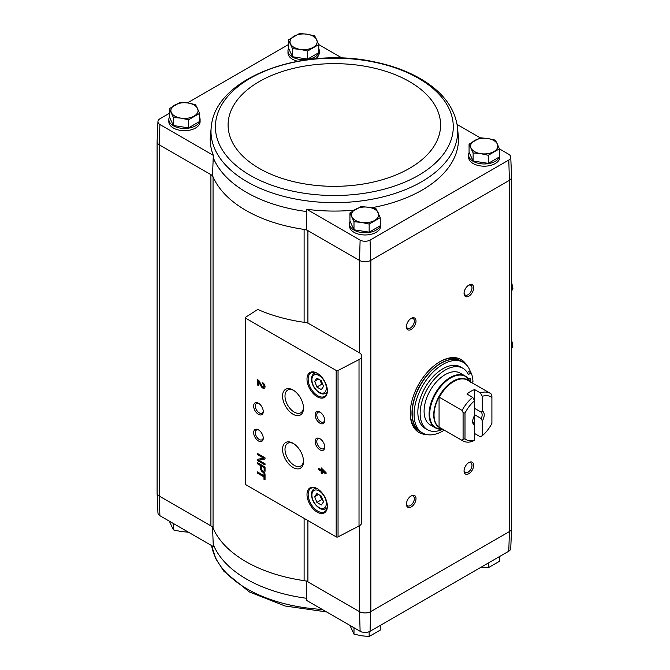 <?xml version="1.0" encoding="UTF-8"?>
<svg xmlns="http://www.w3.org/2000/svg" width="670" height="670" viewBox="0 0 670 670"><rect width="100%" height="100%" fill="white"/><g stroke="black" fill="none" stroke-linecap="round" stroke-linejoin="round"><path stroke-width="1" d="M213.345 546.561L159.904 515.707L159.284 496.076L210.908 525.883A8.149 4.707 0 0 1 213.052 528.069A125.005 72.167 0 0 0 304.113 580.639A8.149 4.707 0 0 1 307.907 581.878L359.53 611.685L360.117 631.299L306.676 600.446L306.659 598.293A124.243 71.732 180 0 1 213.227 544.358A124.243 71.732 180 0 1 213.227 544.35L213.345 546.561M157.098 492.701A8.157 4.707 0 0 0 157.098 492.986L157.952 512.944A7.303 4.213 0 0 0 159.904 515.707M213.227 544.35L212.532 526.821M306.274 580.94L306.659 598.293M307.907 323.166L307.907 230.647A8.149 4.707 0 0 0 304.113 229.408A125.005 72.167 0 0 0 306.274 229.709L359.53 260.454A8.157 4.707 0 0 0 370.652 260.454L370.058 240.128A7.303 4.213 0 0 1 360.117 240.128L306.676 209.274A124.126 71.665 0 0 0 354.045 210.171M371.49 207.792A124.126 71.665 0 0 0 458.389 136.831L457.317 125.935C454.377 107.837 442.987 92.636 423.139 80.325C409.621 72.033 393.751 65.97 375.552 62.126C303.82 45.794 216.167 76.891 211.368 125.935L211.368 125.935A123.347 71.213 0 0 0 247.13 181.796A123.347 71.213 0 0 0 385.92 196.126A123.347 71.213 0 0 0 457.317 125.935M370.058 240.128L508.79 160.038A7.303 4.213 0 0 0 510.741 157.056A7.303 4.213 0 0 0 508.79 154.293L499.368 148.857L488.288 155.281L480.708 153.648L473.129 152.936L469.067 144.184L480.164 137.777L457.099 124.453M499.376 152.752A15.628 9.02 180 0 1 499.845 154.946L499.845 157.165A15.628 9.02 180 0 1 484.226 166.185A15.628 9.02 180 0 1 468.598 157.165L468.598 154.946A15.628 9.02 180 0 1 469.176 152.509M380.242 221.527A15.628 9.02 180 0 1 380.719 223.73L380.719 225.949A15.628 9.02 180 0 1 365.091 234.969A15.628 9.02 180 0 1 349.464 225.949L349.464 223.73A15.628 9.02 180 0 1 350.05 221.293M213.052 528.069L213.052 176.838A8.149 4.707 0 0 0 210.908 174.652L212.532 175.59A125.005 72.167 0 0 0 213.052 176.838A125.005 72.167 0 0 0 304.113 229.408L304.113 322.303M342.144 58.081L318.753 44.58L307.664 50.995L300.085 49.371L292.505 48.65L288.443 39.907L299.54 33.5L307.12 34.212L314.699 35.845L318.753 44.597L318.753 52.679L307.664 59.077L307.664 50.995M212.532 175.59L213.227 157.618A124.243 71.732 0 0 0 306.659 211.561L306.676 209.274M211.368 125.935L210.305 136.831A124.126 71.665 0 0 0 213.345 155.39L213.227 157.618M213.345 155.39L159.904 124.536L159.284 144.846L159.485 496.194A8.149 4.707 0 0 1 157.098 492.869L157.098 141.797M210.908 525.883L210.908 174.652L159.485 144.963M306.659 211.561L306.274 229.709M360.117 240.128L359.53 260.454M469.067 144.184L469.067 152.266L473.129 161.018L488.288 163.363L499.376 156.956L499.376 148.874L497.349 144.042A13.584 7.847 180 0 1 493.832 151.621A13.584 7.847 180 0 1 480.708 153.648A13.584 7.847 180 0 1 471.102 148.103A13.584 7.847 180 0 1 474.62 140.524A13.584 7.847 180 0 1 487.743 138.497L495.314 140.122L497.349 144.042A13.584 7.847 180 0 0 487.743 138.497L480.164 137.777M288.443 39.907L288.443 47.989L292.505 56.741L307.664 59.077M349.933 212.968L349.933 221.05L353.995 229.802L369.153 232.147L380.242 225.74L380.242 217.658L369.153 224.065L361.574 222.432L353.995 221.72L349.933 212.968L361.029 206.561L368.609 207.273L376.18 208.906L380.242 217.658M169.317 108.682L169.317 116.773L173.371 125.516L188.53 127.861L199.627 121.454L199.627 113.372L188.53 119.779L180.95 118.146L173.371 117.434L169.317 108.682L180.406 102.284L187.985 102.996L195.565 104.629L199.627 113.372M508.79 551.209A7.303 4.213 0 0 0 510.741 548.437L511.595 528.479A8.157 4.707 180 0 1 509.401 531.578L508.79 551.209L370.058 631.299L370.652 611.685L509.2 531.695A8.149 4.707 0 0 0 511.587 528.37L511.587 177.299M360.117 631.299A7.303 4.213 0 0 0 370.058 631.299M157.098 492.986A8.157 4.707 0 0 0 159.284 496.076M359.53 611.685A8.157 4.707 0 0 0 370.652 611.685M359.329 525.816L359.329 611.568A8.149 4.707 0 0 0 370.853 611.568L370.853 260.337L509.401 180.347A8.157 4.707 180 0 0 511.595 177.014L510.741 157.056M509.2 180.464L509.401 531.578M359.329 352.747L309.012 323.702A8.149 4.707 0 0 0 305.143 322.454A125.818 72.636 0 0 1 258.771 309.875A1.357 0.787 0 0 0 256.945 309.976L245.722 317.17A1.357 0.787 0 0 0 245.371 317.697A1.357 0.787 0 0 0 245.773 318.25L336.181 370.443A1.357 0.787 0 0 0 338.048 370.477L359.019 359.572A8.149 4.707 0 0 0 361.716 356.08A8.149 4.707 0 0 0 359.329 352.747L359.329 260.337M426.262 434.462A42.118 24.321 -60 0 1 418.968 432.493A42.118 24.321 -60 0 1 418.968 383.86A42.118 24.321 -60 0 1 461.086 359.539A42.118 24.321 -60 0 1 466.446 364.874M468.849 296.173A6.792 3.919 -60 0 1 464.05 293.401A6.792 3.919 -60 0 1 468.849 285.077A6.792 3.919 -60 0 1 473.656 287.849A6.792 3.919 -60 0 1 468.849 296.173M468.849 473.673A6.792 3.919 -60 0 1 464.05 470.901A6.792 3.919 -60 0 1 468.849 462.576A6.792 3.919 -60 0 1 473.656 465.349A6.792 3.919 -60 0 1 468.849 473.673M411.204 506.956A6.792 3.919 -60 0 1 406.405 504.183A6.792 3.919 -60 0 1 411.204 495.859A6.792 3.919 -60 0 1 416.011 498.631A6.792 3.919 -60 0 1 411.204 506.956M411.204 329.456A6.792 3.919 -60 0 1 406.405 326.675A6.792 3.919 -60 0 1 411.204 318.359A6.792 3.919 -60 0 1 416.011 321.131A6.792 3.919 -60 0 1 411.204 329.456M288.443 44.58L187.416 102.912M169.317 113.364L159.904 118.791A7.303 4.213 0 0 0 157.952 121.563A7.303 4.213 0 0 0 159.904 124.536M199.627 117.25A15.628 9.02 180 0 1 200.095 119.444L200.095 121.664A15.628 9.02 180 0 1 184.468 130.684A15.628 9.02 180 0 1 168.84 121.664L168.84 119.444A15.628 9.02 180 0 1 169.426 117.007M318.753 48.466A15.628 9.02 180 0 1 319.23 50.669L319.23 52.88A15.628 9.02 180 0 1 315.394 58.801M297.681 61.23A15.628 9.02 180 0 1 287.974 52.88L287.974 50.669A15.628 9.02 180 0 1 288.561 48.223M157.952 121.563L157.098 141.521A8.157 4.707 0 0 0 159.284 144.846M508.79 160.038L509.401 180.347M263.972 473.288L263.972 475.683L257.355 471.873L257.355 473.112L263.972 476.931L263.972 479.326L265.044 479.946L265.044 473.908L263.972 473.288M265.044 467.057L257.355 462.618L257.355 463.724L260.588 465.591L260.588 468.338A3.149 1.817 -120 0 0 261.962 471.512A3.149 1.817 -120 0 0 264.39 472.358A3.149 1.817 -120 0 0 265.044 470.918L265.044 467.057M265.044 457.844L257.355 453.406L257.355 454.562L263.553 458.138L257.355 459.352L257.355 460.508L265.044 464.946L265.044 463.791L258.846 460.215L265.044 459L265.044 457.844M321.165 467.836L321.165 469.879L318.401 468.28L318.401 469.519L321.165 471.119L321.165 473.162L322.236 473.782L322.236 471.739L326.081 473.958L326.081 472.719L321.165 467.836M262.741 382.704L262.741 383.944A1.742 1.005 -120 0 1 263.871 385.476A1.742 1.005 -120 0 1 263.611 386.875A1.742 1.005 -120 0 1 261.844 385.836L258.846 380.459L257.355 379.597L257.355 384.923L258.436 385.543L258.436 381.523L261.066 386.238A3.258 1.884 -120 0 0 264.365 388.19A3.258 1.884 -120 0 0 264.868 385.577A3.258 1.884 -120 0 0 262.741 382.704M317.186 512.131A14.405 8.316 -120 0 0 327.37 506.252A14.405 8.316 -120 0 0 317.186 488.614A14.405 8.316 -120 0 0 307.002 494.494A14.405 8.316 -120 0 0 317.186 512.131M317.186 396.757A14.405 8.316 -120 0 0 327.37 390.878A14.405 8.316 -120 0 0 317.186 373.24A14.405 8.316 -120 0 0 307.002 379.12A14.405 8.316 -120 0 0 317.186 396.757M319.933 423.197A6.792 3.919 -120 0 0 324.741 420.425A6.792 3.919 -120 0 0 319.933 412.1A6.792 3.919 -120 0 0 315.135 414.872A6.792 3.919 -120 0 0 319.933 423.197M319.933 449.821A6.792 3.919 -120 0 0 324.741 447.049A6.792 3.919 -120 0 0 319.933 438.724A6.792 3.919 -120 0 0 315.135 441.496A6.792 3.919 -120 0 0 319.933 449.821M293.033 414.219A14.824 8.559 -120 0 0 303.518 408.164A14.824 8.559 -120 0 0 293.033 390.015A14.824 8.559 -120 0 0 282.556 396.062A14.824 8.559 -120 0 0 293.033 414.219M293.033 467.467A14.824 8.559 -120 0 0 303.518 461.421A14.824 8.559 -120 0 0 293.033 443.264A14.824 8.559 -120 0 0 282.556 449.319A14.824 8.559 -120 0 0 293.033 467.467M258.444 414.32A6.792 3.919 -120 0 0 263.251 411.548A6.792 3.919 -120 0 0 258.444 403.223A6.792 3.919 -120 0 0 253.645 406.003A6.792 3.919 -120 0 0 258.444 414.32M258.444 440.944A6.792 3.919 -120 0 0 263.251 438.172A6.792 3.919 -120 0 0 258.444 429.855A6.792 3.919 -120 0 0 253.645 432.627A6.792 3.919 -120 0 0 258.444 440.944M245.371 317.697L245.371 484.108A1.357 0.787 0 0 0 245.773 484.661L336.181 536.854A1.357 0.787 0 0 0 338.048 536.879L359.019 525.983A8.149 4.707 0 0 0 361.716 522.483L361.716 356.08M258.88 430.123A5.62 3.241 -120 0 0 256.468 430.056A5.62 3.241 -120 0 0 255.605 434.554A5.62 3.241 -120 0 0 259.282 439.503A5.62 3.241 -120 0 0 262.087 439.78A5.62 3.241 -120 0 0 263.226 437.661M258.88 403.499A5.62 3.241 -120 0 0 256.468 403.432A5.62 3.241 -120 0 0 255.605 407.93A5.62 3.241 -120 0 0 259.282 412.879A5.62 3.241 -120 0 0 262.087 413.156A5.62 3.241 -120 0 0 263.226 411.028M293.661 443.649A13.099 7.563 -120 0 0 287.849 443.239A13.099 7.563 -120 0 0 285.663 453.682A13.099 7.563 -120 0 0 294.256 465.357A13.099 7.563 -120 0 0 300.947 465.918A13.099 7.563 -120 0 0 303.493 460.684M293.661 390.401A13.099 7.563 -120 0 0 287.849 389.99A13.099 7.563 -120 0 0 285.663 400.434A13.099 7.563 -120 0 0 294.256 412.109A13.099 7.563 -120 0 0 300.947 412.67A13.099 7.563 -120 0 0 303.493 407.427M320.369 439.001A5.62 3.241 -120 0 0 317.957 438.925A5.62 3.241 -120 0 0 317.094 443.431A5.62 3.241 -120 0 0 320.762 448.381A5.62 3.241 -120 0 0 323.577 448.657A5.62 3.241 -120 0 0 324.716 446.53M320.369 412.377A5.62 3.241 -120 0 0 317.957 412.301A5.62 3.241 -120 0 0 317.094 416.807A5.62 3.241 -120 0 0 320.762 421.757A5.62 3.241 -120 0 0 323.577 422.033A5.62 3.241 -120 0 0 324.716 419.906M321.324 380.736L316.893 378.173L314.674 381.331L316.893 387.042L321.324 389.605L323.543 386.448L321.324 380.736M317.479 373.416A13.584 7.847 -120 0 0 310.972 372.897A13.584 7.847 -120 0 0 308.887 383.784A13.584 7.847 -120 0 0 317.764 395.761A13.584 7.847 -120 0 0 324.556 396.431A13.584 7.847 -120 0 0 327.37 390.535M321.324 496.11L316.893 493.547L314.674 496.705L316.893 502.425L321.324 504.987L323.543 501.83L321.324 496.11M317.479 488.79A13.584 7.847 -120 0 0 310.972 488.279A13.584 7.847 -120 0 0 308.887 499.167A13.584 7.847 -120 0 0 317.764 511.135A13.584 7.847 -120 0 0 324.556 511.813A13.584 7.847 -120 0 0 327.37 505.917M258.436 381.523L259.014 381.188L261.643 385.903A3.258 1.884 -120 0 0 264.633 387.98M263.318 383.123L262.741 383.944M263.611 386.875L264.181 386.54A1.742 1.005 -120 0 0 264.449 385.149A1.742 1.005 -120 0 0 263.318 383.617M257.933 379.932L257.933 384.588L257.355 384.923M257.933 384.588L258.436 384.882M321.742 468.171L321.742 469.544L321.165 469.879M318.97 468.615L318.401 469.519M318.97 469.193L321.742 470.784L321.165 471.119M321.742 470.784L321.742 472.827L321.165 473.162M321.742 472.827L322.236 473.12M326.081 473.296L322.814 471.412L322.236 471.739M323.744 471.37L322.236 469.704L322.236 470.499L323.744 471.37L324.322 471.035L322.814 469.369L322.236 469.704M257.933 453.741L257.355 454.562M257.933 454.227L264.131 457.803L263.553 458.138M257.933 459.243L257.355 460.508M257.933 460.173L265.044 464.276M265.044 458.782L258.846 460.215M257.933 462.953L257.355 463.724M257.933 463.397L261.166 465.256L260.588 465.591M261.166 465.256L261.166 468.012A3.149 1.817 -120 0 0 262.355 470.977A3.149 1.817 -120 0 0 264.65 472.149M264.122 467.635L261.509 466.119L261.509 468.874A1.851 1.064 -120 0 0 262.313 470.734A1.851 1.064 -120 0 0 263.737 471.228A1.851 1.064 -120 0 0 264.122 470.382L264.122 467.635L264.7 467.3L262.087 465.792L261.509 466.119M263.737 471.228L264.315 470.893A1.851 1.064 -120 0 0 264.7 470.047L264.7 467.3M264.541 473.623L264.541 475.348L263.972 475.683M257.933 472.199L257.355 473.112M257.933 472.777L264.541 476.596L263.972 476.931M264.541 476.596L264.541 478.991L263.972 479.326M264.541 478.991L265.044 479.276M318.51 494.485L314.674 496.705M320.026 495.356L321.692 499.653L316.893 502.425M321.692 499.653L322.99 500.398M318.51 379.111L314.674 381.331M320.026 379.982L321.692 384.27L316.893 387.042M321.692 384.27L322.99 385.024M410.769 318.635A5.62 3.241 -60 0 1 413.181 318.56A5.62 3.241 -60 0 1 414.043 323.057A5.62 3.241 -60 0 1 410.375 328.007A5.62 3.241 -60 0 1 407.569 328.292A5.62 3.241 -60 0 1 406.422 326.164M410.769 496.135A5.62 3.241 -60 0 1 413.181 496.06A5.62 3.241 -60 0 1 414.043 500.565A5.62 3.241 -60 0 1 410.375 505.515A5.62 3.241 -60 0 1 407.569 505.791A5.62 3.241 -60 0 1 406.422 503.664M468.414 462.853A5.62 3.241 -60 0 1 470.826 462.777A5.62 3.241 -60 0 1 471.688 467.283A5.62 3.241 -60 0 1 468.02 472.233A5.62 3.241 -60 0 1 465.215 472.509A5.62 3.241 -60 0 1 464.067 470.382M468.414 285.353A5.62 3.241 -60 0 1 470.826 285.278A5.62 3.241 -60 0 1 471.688 289.783A5.62 3.241 -60 0 1 468.02 294.733A5.62 3.241 -60 0 1 465.215 295.009A5.62 3.241 -60 0 1 464.067 292.882M424.345 433.858A42.118 24.321 -60 0 1 418.49 432.209M460.6 359.271A42.118 24.321 -60 0 1 464.955 363.517M499.845 154.946A15.628 9.02 180 0 1 484.226 163.966A15.628 9.02 180 0 1 468.598 154.946M319.23 50.669A15.628 9.02 180 0 1 303.602 59.689A15.628 9.02 180 0 1 287.974 50.669M380.719 223.73A15.628 9.02 180 0 1 365.091 232.75A15.628 9.02 180 0 1 349.464 223.73M200.095 119.444A15.628 9.02 180 0 1 184.468 128.464A15.628 9.02 180 0 1 168.84 119.444M173.371 125.516L173.371 117.434M188.53 127.861L188.53 119.779M194.074 116.119A13.584 7.847 180 0 1 180.95 118.146A13.584 7.847 180 0 1 171.344 112.602A13.584 7.847 180 0 1 174.862 105.023A13.584 7.847 180 0 1 187.985 102.996A13.584 7.847 180 0 1 197.591 108.54A13.584 7.847 180 0 1 194.074 116.119M353.995 229.802L353.995 221.72M369.153 232.147L369.153 224.065M374.697 220.397A13.584 7.847 180 0 1 361.574 222.432A13.584 7.847 180 0 1 351.968 216.879A13.584 7.847 180 0 1 355.485 209.308A13.584 7.847 180 0 1 368.609 207.273A13.584 7.847 180 0 1 378.215 212.826A13.584 7.847 180 0 1 374.697 220.397M292.505 56.741L292.505 48.65M313.208 47.336A13.584 7.847 180 0 1 300.085 49.371A13.584 7.847 180 0 1 290.478 43.818A13.584 7.847 180 0 1 293.996 36.239A13.584 7.847 180 0 1 307.12 34.212A13.584 7.847 180 0 1 316.726 39.756A13.584 7.847 180 0 1 313.208 47.336M488.288 163.363L488.288 155.281M473.129 161.018L473.129 152.936M353.995 627.765L353.995 634.155L349.933 625.403M369.153 631.718L369.153 636.5L361.574 635.788L353.995 634.155M380.242 625.42L380.242 630.093L369.153 636.5M173.371 523.479L173.371 529.878L169.317 521.126M188.53 532.223L180.95 531.503L173.371 529.878M488.288 563.043L488.288 567.716L481.73 567.155M499.376 556.636L499.376 561.318L488.288 567.716M474.62 440.123A24.731 14.279 -60 0 1 465.005 438.867L465.005 413.063A24.731 14.279 -60 0 1 474.62 400.727L474.62 389.58A27.445 15.846 120 0 0 466.931 394.019L472.693 397.344L474.62 400.727L474.62 440.123L472.693 441.279A27.445 15.846 -60 0 1 462.811 440.86A27.445 15.846 -60 0 1 462.124 440.425L439.068 427.175A27.495 15.871 -60 0 1 439.068 397.034L439.327 397.243A27.445 15.846 -60 0 1 467.459 380.158L490.264 393.324A27.445 15.846 -60 0 1 490.951 393.767L491.906 396.029L491.906 423.34A24.731 14.279 -60 0 1 482.3 435.684L482.3 420.944L481.261 418.557L474.62 414.722M472.719 420.886A6.683 3.861 -60 0 0 473.573 422.996L474.62 425.383A8.149 4.707 -60 0 1 472.693 421.531A8.149 4.707 -60 0 1 474.62 415.459M474.62 389.58L480.382 392.913L482.3 396.288L482.3 411.02L481.261 412.209L474.62 408.373M482.3 435.684L480.382 436.84L474.62 433.515M480.382 392.913A27.445 15.846 -60 0 1 490.264 393.324M465.005 413.063L463.087 412.67L462.124 410.409L439.327 397.243M462.124 410.409A27.445 15.846 -60 0 1 472.693 397.344M482.3 396.288A24.731 14.279 -60 0 1 491.906 397.536M462.124 440.425L463.087 439.269L465.005 438.867M482.3 411.02A8.149 4.707 -60 0 1 482.3 420.944M470.332 382.193L465.173 376.012L460.164 373.123A29.89 17.261 120 0 0 430.274 390.384A29.89 17.261 120 0 0 430.274 424.897L435.282 427.787A29.89 17.261 -60 0 1 435.282 393.273A29.89 17.261 -60 0 1 465.173 376.012A29.89 17.261 -60 0 1 467.92 378.332M444.26 430.148A40.761 23.534 -60 0 1 422.527 432.979A40.761 23.534 -60 0 1 422.527 385.912A40.761 23.534 -60 0 1 463.288 362.378A40.761 23.534 -60 0 1 470.65 372.629M427.485 429.721L425.182 428.39A35.46 20.477 -60 0 1 425.182 387.444A35.46 20.477 -60 0 1 460.642 366.967L462.945 368.299A35.46 20.477 120 0 0 427.485 388.776A35.46 20.477 120 0 0 427.485 429.721A35.46 20.477 120 0 0 442.719 429.261M471.512 382.503L472.961 381.666A37.361 21.574 120 0 0 471.178 372.93L468.866 371.599L467.283 372.512M422.527 432.979L420.609 431.874A40.761 23.534 -60 0 1 420.609 384.806A40.761 23.534 -60 0 1 461.37 361.272L463.288 362.378M461.278 361.214L461.178 361.155A40.761 23.534 -60 0 0 420.417 384.689A40.761 23.534 -60 0 0 420.417 431.756L420.517 431.815A40.761 23.534 -60 0 1 420.417 431.756L418.691 430.76A40.761 23.534 -60 0 1 410.249 412.653M439.545 361.909A40.761 23.534 -60 0 1 459.453 360.159L461.178 361.155A40.761 23.534 -60 0 1 461.27 361.214M471.178 372.93L468.38 374.547A35.46 20.477 120 0 0 462.945 368.299M469.963 381.364A2.714 1.566 120 0 0 469.93 378.29A2.714 1.566 120 0 0 468.246 378.642M439.068 427.175L439.068 397.034M463.087 439.269L463.087 412.67M481.261 412.209A6.683 3.861 -60 0 1 481.261 418.557M511.587 291.165L512.902 288.502L511.587 282.129M511.587 289.256L512.902 288.502M511.587 348.852L512.902 346.189L511.587 339.824M511.587 346.943L512.902 346.189M307.907 520.531L307.907 581.878M336.181 370.443L336.181 536.854M245.773 318.25L245.773 484.661M359.019 359.572L359.019 525.983M338.048 370.477L338.048 536.879M319.104 392.21A10.192 5.879 -120 0 0 325.352 383.332A10.192 5.879 -120 0 0 312.865 376.13A10.192 5.879 -120 0 0 319.104 392.21M327.119 392.603L325.846 393.34A11.549 6.667 -120 0 0 327.236 391.992M316.148 372.796A11.549 6.667 -120 0 0 314.297 373.332C312.329 374.564 311.399 376.708 311.517 379.756C311.969 385.032 314.59 389.387 319.389 392.829C321.55 394.161 323.702 394.328 325.846 393.34M319.104 507.584A10.192 5.879 -120 0 0 325.352 498.706A10.192 5.879 -120 0 0 312.865 491.504A10.192 5.879 -120 0 0 319.104 507.584M327.119 507.977L325.846 508.714A11.549 6.667 -120 0 0 327.236 507.374M316.148 488.179A11.549 6.667 -120 0 0 314.297 488.706C312.329 489.946 311.399 492.081 311.517 495.138C311.969 500.406 314.59 504.77 319.389 508.212C321.55 509.543 323.702 509.711 325.846 508.714M261.643 385.903L261.066 386.238M261.166 468.012L260.588 468.338M264.7 470.047L264.122 470.382M304.113 518.346L304.113 580.639M250.245 175.389A118.933 68.667 0 0 0 449.227 144.611A118.933 68.667 0 0 0 303.56 60.509A118.933 68.667 0 0 0 250.245 175.389M259.215 168.371A106.254 61.347 0 0 0 436.974 140.868A106.254 61.347 0 0 0 306.843 65.735A106.254 61.347 0 0 0 259.215 168.371M322.236 609.432A123.347 71.213 180 0 1 214.107 554.433A123.347 71.213 180 0 1 211.594 545.548L215.849 558.839L223.839 571.217L249.441 591.97L285.052 605.99L326.55 611.919M462.811 440.86L440.014 427.703A27.445 15.846 -60 0 1 439.327 427.259M441.12 428.339A27.629 15.954 -60 0 1 439.445 395.677A27.629 15.954 -60 0 1 468.565 380.795M438.666 429.009A29.89 17.261 -60 0 1 435.282 427.787L443.213 429.169M442.669 429.236A29.706 17.152 -60 0 1 435.852 393.608A29.706 17.152 -60 0 1 470.114 381.699M315.57 372.595L314.297 373.332M315.57 487.978L314.297 488.706"/></g></svg>
